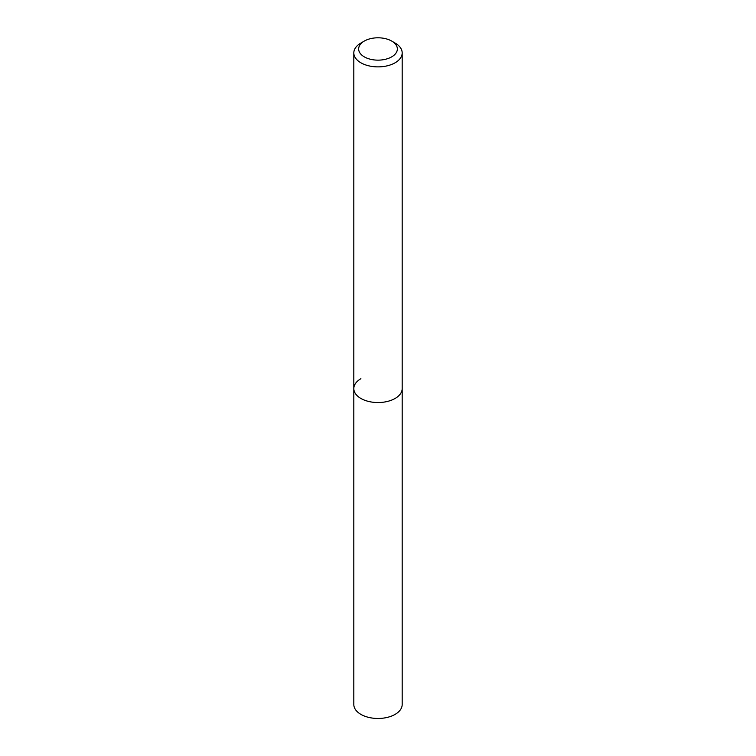 <?xml version="1.0" encoding="UTF-8"?>
<svg xmlns="http://www.w3.org/2000/svg" width="756" height="756" viewBox="0 0 756 756"><rect width="100%" height="100%" fill="white"/><g stroke="black" fill="none" stroke-linecap="round" stroke-linejoin="round"><path stroke-width="1.13" d="M353.817 52.92A24.183 13.958 180 0 1 360.895 43.045L364.316 41.07A19.344 11.17 180 0 1 391.684 41.07L395.104 43.045A24.183 13.958 180 0 1 402.183 52.92A24.183 13.958 180 0 1 395.095 62.795A24.183 13.958 180 0 1 368.748 65.819A24.183 13.958 180 0 1 353.817 52.92L353.817 704.507A24.183 13.958 0 0 0 368.748 717.406A24.183 13.958 0 0 0 395.095 714.382A24.183 13.958 0 0 0 402.183 704.507L402.183 388.584A24.183 13.958 180 0 1 395.095 398.459A24.183 13.958 180 0 1 368.748 401.483A24.183 13.958 180 0 1 353.817 388.584A24.183 13.958 180 0 1 360.905 378.709M360.895 43.045A24.183 13.958 180 0 1 360.905 43.045L364.316 41.07A19.344 11.17 180 0 0 364.316 56.87A19.344 11.17 180 0 0 391.684 56.87A19.344 11.17 180 0 0 391.684 41.07M353.817 388.584A24.183 13.958 0 0 0 368.748 401.483A24.183 13.958 0 0 0 395.095 398.459A24.183 13.958 0 0 0 402.183 388.584L402.183 52.92"/></g></svg>
